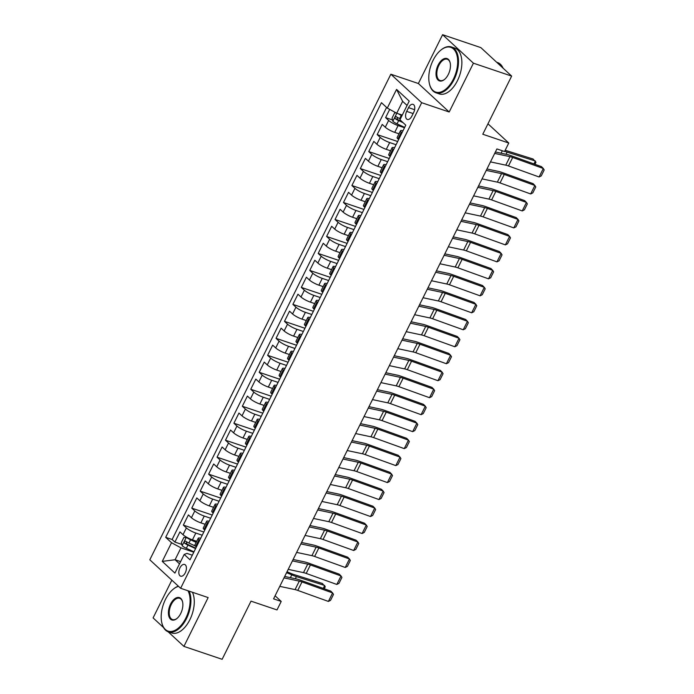 <?xml version="1.0" encoding="UTF-8"?>
<svg xmlns="http://www.w3.org/2000/svg" width="694" height="694" viewBox="0 0 694 694"><rect width="100%" height="100%" fill="white"/><g stroke="black" fill="none" stroke-linecap="round" stroke-linejoin="round"><path stroke-width="1.04" d="M185.289 572.776A6.194 3.409 -71.3 0 0 184.604 564.448A6.194 3.409 -71.3 0 0 179.954 567.848A6.194 3.409 -71.3 0 0 180.64 576.176A6.194 3.409 -71.3 0 0 185.289 572.776M171.834 580.158L153.096 617.903L163.558 627.576M390.852 74.215L149.809 559.798L180.631 588.278L421.674 102.703L390.852 74.215L418.369 83.514L449.191 111.994L473.421 63.189L442.599 34.7L418.369 83.514M442.599 34.7L480.829 47.608L511.651 76.097L482.781 134.246L508.771 143.025L487.969 123.801M168.069 631.74L183.919 646.392L222.141 659.3L251.011 601.151L277.001 609.931L281.217 601.438L275.093 595.782M473.421 63.189L511.651 76.097M389.698 109.392L385.612 117.624L392.535 119.958M398.989 133.803L394.73 132.372A7.738 1.544 -153.6 0 1 385.283 127.219L382.238 124.417L377.18 134.601L397.662 141.515M390.557 150.78L386.298 149.349A7.738 1.544 26.4 0 1 376.851 144.205L373.814 141.394L368.757 151.578L389.239 158.492M382.134 167.766L377.874 166.326A7.738 1.544 26.4 0 1 368.427 161.182L365.382 158.371L360.325 168.555L380.806 175.478M373.702 184.743L369.442 183.303A7.738 1.544 26.4 0 1 359.995 178.158L356.959 175.348L351.901 185.532L372.383 192.455M365.278 201.72L361.019 200.28A7.738 1.544 26.4 0 1 351.572 195.135L348.527 192.325L343.469 202.509L363.951 209.432M356.846 218.697L352.587 217.257A7.738 1.544 26.4 0 1 343.14 212.112L340.103 209.302L335.046 219.495L355.519 226.409M348.414 235.674L344.163 234.234A7.738 1.544 26.4 0 1 334.716 229.089L331.671 226.279L326.614 236.472L347.095 243.386M339.991 252.651L335.731 251.219A7.738 1.544 26.4 0 1 326.284 246.075L323.239 243.264L318.19 253.449L338.663 260.363M331.558 269.636L327.308 268.196A7.738 1.544 26.4 0 1 317.852 263.052L314.816 260.241L309.758 270.426L330.24 277.34M323.135 286.613L318.876 285.173A7.738 1.544 26.4 0 1 309.429 280.029L306.384 277.218L301.326 287.403L321.808 294.325M314.703 303.59L310.444 302.15A7.738 1.544 26.4 0 1 300.996 297.006L297.96 294.195L292.903 304.38L313.384 311.302M306.28 320.567L302.02 319.127A7.738 1.544 26.4 0 1 292.573 313.983L289.528 311.172L284.471 321.357L304.952 328.279M297.847 337.544L293.588 336.104A7.738 1.544 26.4 0 1 284.141 330.96L281.105 328.149L276.047 338.342L296.529 345.256M289.424 354.521L285.165 353.09A7.738 1.544 26.4 0 1 275.718 347.937L272.673 345.135L267.615 355.319L288.097 362.233M280.992 371.498L276.733 370.067A7.738 1.544 26.4 0 1 267.285 364.923L264.249 362.112L259.192 372.296L279.673 379.21M272.569 388.484L268.309 387.044A7.738 1.544 26.4 0 1 258.862 381.9L255.817 379.089L250.76 389.273L271.241 396.196M264.136 405.461L259.877 404.021A7.738 1.544 26.4 0 1 250.43 398.877L247.394 396.066L242.336 406.25L262.818 413.173M255.713 422.438L251.454 420.998A7.738 1.544 26.4 0 1 242.006 415.853L238.962 413.043L233.904 423.227L254.386 430.15M247.281 439.415L243.021 437.975A7.738 1.544 26.4 0 1 233.574 432.83L230.538 430.02L225.481 440.213L245.954 447.127M238.849 456.392L234.598 454.952A7.738 1.544 26.4 0 1 225.151 449.807L222.106 446.997L217.048 457.19L237.53 464.104M230.425 473.369L226.166 471.937A7.738 1.544 26.4 0 1 216.719 466.784L213.674 463.982L208.625 474.167L229.098 481.081M221.993 490.354L217.743 488.914A7.738 1.544 26.4 0 1 208.287 483.77L205.251 480.959L200.193 491.144L220.675 498.058M213.57 507.331L209.31 505.891A7.738 1.544 26.4 0 1 199.863 500.747L196.818 497.936L191.761 508.121L212.243 515.043M205.138 524.308L200.878 522.868A7.738 1.544 26.4 0 1 191.431 517.724L188.395 514.913L183.337 525.098L203.819 532.02M508.771 143.025L504.564 151.518L496.913 148.932L273.575 598.861L281.217 601.438M408.523 107.639L406.675 111.378A5.994 3.305 -71.3 0 0 407.335 119.446A5.994 3.305 -71.3 0 0 411.837 116.15L413.693 112.411A5.994 3.305 -71.3 0 0 413.025 104.343A5.994 3.305 -71.3 0 0 408.523 107.639L414.604 109.695M192.307 555.209L186.972 553.404L184.188 554.419L190.017 559.806L405.782 125.163L399.952 119.776L409.217 101.098L396.56 89.396L387.287 108.073L381.457 102.686L165.692 537.33L171.531 542.717L180.978 547.861L175.079 559.746L179.512 563.849M184.188 554.419L174.923 573.097L162.257 561.394L171.531 542.717M202.232 535.221L195.829 533.053A7.738 1.544 -153.6 0 1 186.374 527.908L183.337 525.098M196.714 541.285L192.455 539.845L195.829 533.053M210.655 518.236L204.253 516.076A7.738 1.544 -153.6 0 1 194.806 510.931L191.761 508.121M219.087 501.259L212.685 499.099A7.738 1.544 -153.6 0 1 203.238 493.954L200.193 491.144M227.511 484.282L221.108 482.122A7.738 1.544 -153.6 0 1 211.661 476.978L208.625 474.167M235.943 467.305L229.541 465.145A7.738 1.544 -153.6 0 1 220.093 460.001L217.048 457.19M244.366 450.328L237.964 448.168A7.738 1.544 -153.6 0 1 228.517 443.015L225.481 440.213M252.798 433.351L246.396 431.182A7.738 1.544 -153.6 0 1 236.949 426.038L233.904 423.227M261.222 416.374L254.819 414.205A7.738 1.544 -153.6 0 1 245.372 409.061L242.336 406.25M269.654 399.388L263.252 397.228A7.738 1.544 -153.6 0 1 253.804 392.084L250.76 389.273M278.086 382.411L271.675 380.251A7.738 1.544 -153.6 0 1 262.228 375.107L259.192 372.296M286.509 365.434L280.107 363.274A7.738 1.544 -153.6 0 1 270.66 358.13L267.615 355.319M294.941 348.457L288.531 346.297A7.738 1.544 -153.6 0 1 279.083 341.153L276.047 338.342M303.365 331.48L296.963 329.32A7.738 1.544 -153.6 0 1 287.516 324.167L284.471 321.357M311.797 314.503L305.395 312.335A7.738 1.544 -153.6 0 1 295.939 307.19L292.903 304.38M320.22 297.526L313.818 295.358A7.738 1.544 -153.6 0 1 304.371 290.213L301.326 287.403M328.652 280.541L322.25 278.381A7.738 1.544 -153.6 0 1 312.803 273.236L309.758 270.426M337.076 263.564L330.674 261.404A7.738 1.544 -153.6 0 1 321.227 256.26L318.19 253.449M345.508 246.587L339.106 244.427A7.738 1.544 -153.6 0 1 329.659 239.283L326.614 236.472M353.931 229.61L347.529 227.45A7.738 1.544 -153.6 0 1 338.082 222.297L335.046 219.495M362.363 212.633L355.961 210.464A7.738 1.544 -153.6 0 1 346.514 205.32L343.469 202.509M370.787 195.656L364.385 193.487A7.738 1.544 -153.6 0 1 354.938 188.343L351.901 185.532M379.219 178.67L372.817 176.51A7.738 1.544 -153.6 0 1 363.37 171.366L360.325 168.555M387.651 161.693L381.24 159.533A7.738 1.544 -153.6 0 1 371.793 154.389L368.757 151.578M396.074 144.716L389.672 142.556A7.738 1.544 -153.6 0 1 380.225 137.412L377.18 134.601M404.507 127.739L398.096 125.579A7.738 1.544 -153.6 0 1 388.649 120.435L385.612 117.624M386.593 107.44L172.121 539.498L174.905 542.075L181.837 544.417M192.455 539.845A7.738 1.544 26.4 0 1 183.008 534.701L179.963 531.89L174.905 542.075M398.634 139.563L397.94 138.921A7.738 1.544 -153.6 0 1 397.124 137.551L400.499 130.758A7.738 1.544 -153.6 0 1 402.988 130.784M402.008 132.771L401.314 132.138A7.738 1.544 -153.6 0 1 400.499 130.758M393.576 149.748L392.882 149.115A7.738 1.544 -153.6 0 1 392.075 147.735A7.738 1.544 -153.6 0 1 394.565 147.761M392.075 147.735L388.701 154.528A7.738 1.544 26.4 0 0 389.516 155.907L390.202 156.54M385.153 166.725L384.459 166.092A7.738 1.544 -153.6 0 1 383.643 164.712A7.738 1.544 -153.6 0 1 386.133 164.738M383.643 164.712L380.269 171.505A7.738 1.544 26.4 0 0 381.084 172.884L381.778 173.517M376.721 183.71L376.027 183.069A7.738 1.544 -153.6 0 1 375.211 181.689A7.738 1.544 -153.6 0 1 377.709 181.715M375.211 181.689L371.845 188.482A7.738 1.544 26.4 0 0 372.661 189.861L373.346 190.494M368.288 200.687L367.603 200.046A7.738 1.544 -153.6 0 1 366.788 198.675A7.738 1.544 -153.6 0 1 369.277 198.692M366.788 198.675L363.413 205.467A7.738 1.544 26.4 0 0 364.229 206.838L364.923 207.48M359.865 217.664L359.171 217.022A7.738 1.544 -153.6 0 1 358.356 215.652A7.738 1.544 -153.6 0 1 360.854 215.678M358.356 215.652L354.99 222.444A7.738 1.544 26.4 0 0 355.805 223.815L356.49 224.457M351.433 234.641L350.748 233.999A7.738 1.544 -153.6 0 1 349.932 232.629A7.738 1.544 -153.6 0 1 352.422 232.655M349.932 232.629L346.558 239.421A7.738 1.544 26.4 0 0 347.373 240.792L348.067 241.434M343.01 251.618L342.316 250.985A7.738 1.544 -153.6 0 1 341.5 249.606A7.738 1.544 -153.6 0 1 343.998 249.632M341.5 249.606L338.134 256.398A7.738 1.544 26.4 0 0 338.95 257.769L339.635 258.411M334.577 268.595L333.892 267.962A7.738 1.544 -153.6 0 1 333.077 266.583A7.738 1.544 -153.6 0 1 335.566 266.609M333.077 266.583L329.702 273.375A7.738 1.544 26.4 0 0 330.518 274.755L331.212 275.388M326.154 285.572L325.46 284.939A7.738 1.544 -153.6 0 1 324.645 283.56A7.738 1.544 -153.6 0 1 327.143 283.586M324.645 283.56L321.279 290.352A7.738 1.544 26.4 0 0 322.094 291.732L322.779 292.365M317.722 302.558L317.037 301.916A7.738 1.544 -153.6 0 1 316.221 300.545A7.738 1.544 -153.6 0 1 318.711 300.563M316.221 300.545L312.847 307.329A7.738 1.544 26.4 0 0 313.662 308.709L314.356 309.342M309.298 319.535L308.604 318.893A7.738 1.544 -153.6 0 1 307.789 317.522A7.738 1.544 -153.6 0 1 310.287 317.54M307.789 317.522L304.423 324.315A7.738 1.544 26.4 0 0 305.23 325.686L305.924 326.327M300.866 336.512L300.181 335.87A7.738 1.544 -153.6 0 1 299.366 334.499A7.738 1.544 -153.6 0 1 301.855 334.525M299.366 334.499L295.991 341.292A7.738 1.544 26.4 0 0 296.806 342.663L297.5 343.304M292.443 353.489L291.749 352.847A7.738 1.544 -153.6 0 1 290.933 351.476A7.738 1.544 -153.6 0 1 293.423 351.502M290.933 351.476L287.559 358.269A7.738 1.544 26.4 0 0 288.374 359.639L289.068 360.281M284.011 370.466L283.317 369.833A7.738 1.544 -153.6 0 1 282.51 368.453A7.738 1.544 -153.6 0 1 285 368.479M282.51 368.453L279.135 375.246A7.738 1.544 26.4 0 0 279.951 376.616L280.636 377.258M275.587 387.443L274.893 386.81A7.738 1.544 -153.6 0 1 274.078 385.43A7.738 1.544 -153.6 0 1 276.568 385.456M274.078 385.43L270.703 392.223A7.738 1.544 26.4 0 0 271.519 393.602L272.213 394.235M267.155 404.428L266.461 403.787A7.738 1.544 -153.6 0 1 265.646 402.407A7.738 1.544 -153.6 0 1 268.144 402.433M265.646 402.407L262.28 409.2A7.738 1.544 26.4 0 0 263.095 410.579L263.781 411.212M258.723 421.405L258.038 420.764A7.738 1.544 -153.6 0 1 257.222 419.393A7.738 1.544 -153.6 0 1 259.712 419.41M257.222 419.393L253.848 426.177A7.738 1.544 26.4 0 0 254.663 427.556L255.357 428.198M250.3 438.382L249.606 437.741A7.738 1.544 -153.6 0 1 248.79 436.37A7.738 1.544 -153.6 0 1 251.289 436.387M248.79 436.37L245.424 443.162A7.738 1.544 26.4 0 0 246.24 444.533L246.925 445.175M241.868 455.359L241.182 454.717A7.738 1.544 -153.6 0 1 240.367 453.347A7.738 1.544 -153.6 0 1 242.857 453.373M240.367 453.347L236.992 460.139A7.738 1.544 26.4 0 0 237.808 461.51L238.502 462.152M233.444 472.336L232.75 471.703A7.738 1.544 -153.6 0 1 231.935 470.324A7.738 1.544 -153.6 0 1 234.433 470.35M231.935 470.324L228.569 477.116A7.738 1.544 26.4 0 0 229.384 478.487L230.07 479.129M225.012 489.313L224.327 488.68A7.738 1.544 -153.6 0 1 223.511 487.301A7.738 1.544 -153.6 0 1 226.001 487.327M223.511 487.301L220.137 494.093A7.738 1.544 26.4 0 0 220.952 495.473L221.646 496.106M216.589 506.29L215.895 505.657A7.738 1.544 -153.6 0 1 215.079 504.278A7.738 1.544 -153.6 0 1 217.578 504.304M215.079 504.278L211.713 511.07A7.738 1.544 26.4 0 0 212.529 512.45L213.214 513.083M208.157 523.276L207.471 522.634A7.738 1.544 -153.6 0 1 206.656 521.263A7.738 1.544 -153.6 0 1 209.146 521.281M206.656 521.263L203.281 528.047A7.738 1.544 26.4 0 0 204.097 529.427L204.791 530.06M199.733 540.253L199.039 539.611A7.738 1.544 -153.6 0 1 198.224 538.24A7.738 1.544 -153.6 0 1 200.722 538.258M198.224 538.24L194.858 545.033A7.738 1.544 26.4 0 0 195.665 546.404L196.359 547.046M407.066 105.436L402.633 101.333L396.734 113.217L387.287 108.073M402.277 115.091L396.734 113.217M449.191 111.994L421.674 102.703M183.919 646.392L208.148 597.577L180.631 588.278M180.613 561.62L175.079 559.746L162.257 561.394M193.8 552.198L180.978 547.861M172.121 539.498L165.692 537.33M402.633 101.333L396.56 89.396M494.692 153.409L509.986 156.662A9.673 1.935 -153.6 0 1 512.692 157.469L543.307 168.486L541.502 166.655L510.897 155.638A14.505 2.897 26.4 0 0 506.828 154.432L495.395 152.003M490.476 161.893L505.77 165.155A9.673 1.935 -153.6 0 1 508.476 165.953L539.091 176.979L543.307 168.486L544.191 169.952L541.242 175.894L539.091 176.979M396.109 112.879L394.582 112.975L392.058 118.067L392.882 121.311A5.127 1.024 26.4 0 0 397.046 123.844L404.68 127.384M400.889 114.623A2.611 0.52 26.4 0 0 401.184 114.762L402.199 115.239M398.365 113.773A5.127 1.024 26.4 0 0 401.253 115.36L401.973 115.69M533.955 163.94L535.404 161.017L507.114 152.142A14.505 2.897 -153.6 0 1 504.668 151.292M534.97 164.305L535.968 162.283L533.053 159.004L505.18 150.26M400.377 118.917L399.657 118.587A5.127 1.024 -153.6 0 1 396.309 116.687C395.077 116.687 394.739 117.364 395.294 118.726A5.127 1.024 26.4 0 0 398.642 120.617L403.093 122.682M401.887 121.563L398.573 120.027A2.611 0.52 -153.6 0 1 397.497 119.463L397.142 117.824M453.399 79.116A23.596 13.013 -71.3 0 0 456.088 52.761A23.596 13.013 -71.3 0 0 440.751 50.194A23.596 13.013 -71.3 0 0 433.073 60.335A23.596 13.013 -71.3 0 0 429.421 83.748A23.596 13.013 -71.3 0 0 453.399 79.116M440.95 50.029A24.177 13.333 108.7 0 1 441.15 49.864A24.177 13.333 108.7 0 1 451.43 46.966A24.177 13.333 108.7 0 1 454.102 79.498A24.177 13.333 108.7 0 1 435.953 92.788A24.177 13.333 108.7 0 1 429.534 84.252A24.177 13.333 108.7 0 1 429.482 84M448.315 74.423A11.798 6.506 108.7 0 1 444.472 79.489A11.798 6.506 108.7 0 1 436.812 78.205A11.798 6.506 108.7 0 1 438.148 65.028A11.798 6.506 108.7 0 1 450.137 62.712A11.798 6.506 108.7 0 1 448.315 74.423M450.198 62.963A11.217 6.185 -71.3 0 0 447.283 59.25A11.217 6.185 -71.3 0 0 438.86 65.41A11.217 6.185 -71.3 0 0 440.1 80.504A11.217 6.185 -71.3 0 0 444.672 79.324M496.661 62.252L497.607 62.564A24.177 13.333 108.7 0 1 503.063 68.159M451.43 46.966L454.796 48.103A24.177 13.333 108.7 0 1 457.467 80.634A24.177 13.333 108.7 0 1 439.319 93.924L435.953 92.788M178.532 586.343A23.596 13.013 -71.3 0 0 173.162 589.249A23.596 13.013 -71.3 0 0 165.476 599.39A23.596 13.013 -71.3 0 0 161.823 622.813A23.596 13.013 -71.3 0 0 185.801 618.172A23.596 13.013 -71.3 0 0 187.97 590.759M173.361 589.093A24.177 13.333 108.7 0 1 173.561 588.928A24.177 13.333 108.7 0 1 178.341 586.17M189.072 591.132A24.177 13.333 108.7 0 1 186.513 618.562A24.177 13.333 108.7 0 1 168.364 631.844A24.177 13.333 108.7 0 1 161.945 623.307A24.177 13.333 108.7 0 1 161.884 623.056M180.726 613.479A11.798 6.506 108.7 0 1 176.883 618.554A11.798 6.506 108.7 0 1 169.215 617.261A11.798 6.506 108.7 0 1 170.559 604.084A11.798 6.506 108.7 0 1 182.548 601.767A11.798 6.506 108.7 0 1 180.726 613.479M182.609 602.028A11.217 6.185 -71.3 0 0 179.694 598.306A11.217 6.185 -71.3 0 0 171.271 604.474A11.217 6.185 -71.3 0 0 172.511 619.569A11.217 6.185 -71.3 0 0 177.083 618.38M192.438 592.268A24.177 13.333 108.7 0 1 189.878 619.699A24.177 13.333 108.7 0 1 171.722 632.98L168.364 631.844M486.268 170.386L501.562 173.639A9.673 1.935 -153.6 0 1 504.269 174.446L534.874 185.463L533.079 183.641L502.465 172.615A14.505 2.897 26.4 0 0 498.405 171.409L486.962 168.98M482.052 178.879L497.346 182.132A9.673 1.935 -153.6 0 1 500.053 182.93L530.667 193.956L534.874 185.463L535.768 186.929L532.819 192.871L530.667 193.956M477.836 187.363L493.13 190.616A9.673 1.935 -153.6 0 1 495.837 191.423L526.451 202.44L524.647 200.618L494.033 189.592A14.505 2.897 26.4 0 0 489.973 188.395L478.539 185.957M473.62 195.855L488.914 199.109A9.673 1.935 -153.6 0 1 491.621 199.907L522.235 210.933L526.451 202.44L527.336 203.906L524.386 209.848L522.235 210.933M469.413 204.34L484.707 207.593A9.673 1.935 -153.6 0 1 487.414 208.4L518.019 219.417L516.223 217.595L485.609 206.578A14.505 2.897 26.4 0 0 481.549 205.372L470.107 202.934M465.197 212.832L480.491 216.086A9.673 1.935 -153.6 0 1 483.198 216.892L513.812 227.91L518.019 219.417L518.912 220.892L515.963 226.834L513.812 227.91M460.981 221.317L476.275 224.578A9.673 1.935 -153.6 0 1 478.981 225.377L509.596 236.402L507.791 234.572L477.177 223.555A14.505 2.897 26.4 0 0 473.117 222.349L461.684 219.911M456.765 229.809L472.059 233.063A9.673 1.935 -153.6 0 1 474.765 233.869L505.379 244.887L509.596 236.402L510.48 237.869L507.531 243.811L505.379 244.887M452.557 238.302L467.843 241.555A9.673 1.935 -153.6 0 1 470.558 242.353L501.163 253.379L499.368 251.549L468.754 240.532A14.505 2.897 26.4 0 0 464.694 239.326L453.251 236.888M448.341 246.786L463.635 250.04A9.673 1.935 -153.6 0 1 466.342 250.846L496.956 261.864L501.163 253.379L502.057 254.845L499.107 260.788L496.956 261.864M444.125 255.279L459.419 258.532A9.673 1.935 -153.6 0 1 462.126 259.339L492.74 270.356L490.936 268.526L460.322 257.509A14.505 2.897 26.4 0 0 456.262 256.303L444.828 253.865M439.909 263.763L455.203 267.025A9.673 1.935 -153.6 0 1 457.91 267.823L488.524 278.841L492.74 270.356L493.625 271.822L490.675 277.765L488.524 278.841M435.693 272.256L450.987 275.509A9.673 1.935 -153.6 0 1 453.694 276.316L484.308 287.333L482.512 285.503L451.898 274.486A14.505 2.897 26.4 0 0 447.838 273.28L436.396 270.851M431.486 280.74L446.78 284.002A9.673 1.935 -153.6 0 1 449.486 284.8L480.092 295.826L484.308 287.333L485.201 288.799L482.252 294.742L480.092 295.826M427.27 289.233L442.564 292.486A9.673 1.935 -153.6 0 1 445.27 293.293L475.884 304.31L474.08 302.489L443.466 291.463A14.505 2.897 26.4 0 0 439.406 290.257L427.972 287.828M423.054 297.726L438.348 300.979A9.673 1.935 -153.6 0 1 441.054 301.777L471.668 312.803L475.884 304.31L476.769 305.776L473.82 311.719L471.668 312.803M418.838 306.21L434.132 309.463A9.673 1.935 -153.6 0 1 436.838 310.27L467.452 321.287L465.648 319.466L435.043 308.44A14.505 2.897 26.4 0 0 430.983 307.242L419.54 304.805M414.63 314.703L429.924 317.956A9.673 1.935 -153.6 0 1 432.631 318.763L463.236 329.78L467.452 321.287L468.346 322.753L465.388 328.696L463.236 329.78M410.414 323.187L425.708 326.449A9.673 1.935 -153.6 0 1 428.415 327.247L459.029 338.264L457.225 336.443L426.61 325.425A14.505 2.897 26.4 0 0 422.551 324.219L411.108 321.782M406.198 331.68L421.492 334.933A9.673 1.935 -153.6 0 1 424.199 335.74L454.813 346.757L459.029 338.264L459.914 339.739L456.964 345.681L454.813 346.757M401.982 340.164L417.276 343.426A9.673 1.935 -153.6 0 1 419.983 344.224L450.597 355.25L448.792 353.42L418.187 342.402A14.505 2.897 26.4 0 0 414.127 341.196L402.685 338.759M397.775 348.657L413.06 351.91A9.673 1.935 -153.6 0 1 415.775 352.717L446.381 363.734L450.597 355.25L451.482 356.716L448.532 362.658L446.381 363.734M393.559 357.15L408.853 360.403A9.673 1.935 -153.6 0 1 411.559 361.201L442.173 372.227L440.369 370.396L409.755 359.379A14.505 2.897 26.4 0 0 405.695 358.173L394.253 355.736M389.343 365.634L404.637 368.887A9.673 1.935 -153.6 0 1 407.343 369.694L437.957 380.711L442.173 372.227L443.058 373.693L440.109 379.635L437.957 380.711M385.127 374.127L400.421 377.38A9.673 1.935 -153.6 0 1 403.127 378.187L433.741 389.204L431.937 387.373L401.332 376.356A14.505 2.897 26.4 0 0 397.263 375.15L385.829 372.721M380.911 382.611L396.205 385.873A9.673 1.935 -153.6 0 1 398.911 386.671L429.525 397.697L433.741 389.204L434.626 390.67L431.677 396.612L429.525 397.697M376.703 391.104L391.997 394.357A9.673 1.935 -153.6 0 1 394.704 395.164L425.309 406.181L423.514 404.359L392.899 393.333A14.505 2.897 26.4 0 0 388.84 392.127L377.397 389.698M372.487 399.597L387.781 402.85A9.673 1.935 -153.6 0 1 390.488 403.648L421.102 414.674L425.309 406.181L426.203 407.647L423.253 413.589L421.102 414.674M368.271 408.081L383.565 411.334A9.673 1.935 -153.6 0 1 386.272 412.141L416.886 423.158L415.081 421.336L384.467 410.31A14.505 2.897 26.4 0 0 380.407 409.104L368.974 406.675M364.055 416.574L379.349 419.827A9.673 1.935 -153.6 0 1 382.056 420.625L412.67 431.651L416.886 423.158L417.771 424.624L414.821 430.566L412.67 431.651M359.848 425.058L375.142 428.311A9.673 1.935 -153.6 0 1 377.848 429.118L408.454 440.135L406.658 438.313L376.044 427.287A14.505 2.897 26.4 0 0 371.984 426.09L360.542 423.652M355.632 433.55L370.926 436.804A9.673 1.935 -153.6 0 1 373.632 437.61L404.246 448.628L408.454 440.135L409.347 441.61L406.398 447.552L404.246 448.628M351.416 442.035L366.71 445.296A9.673 1.935 -153.6 0 1 369.416 446.095L400.03 457.12L398.226 455.29L367.612 444.273A14.505 2.897 26.4 0 0 363.552 443.067L352.118 440.629M347.2 450.527L362.494 453.781A9.673 1.935 -153.6 0 1 365.2 454.587L395.814 465.605L400.03 457.12L400.915 458.587L397.966 464.529L395.814 465.605M342.992 459.02L358.278 462.273A9.673 1.935 -153.6 0 1 360.993 463.072L391.598 474.097L389.802 472.267L359.188 461.25A14.505 2.897 26.4 0 0 355.128 460.044L343.686 457.606M338.776 467.504L354.07 470.758A9.673 1.935 -153.6 0 1 356.777 471.564L387.391 482.582L391.598 474.097L392.492 475.564L389.542 481.506L387.391 482.582M334.56 475.997L349.854 479.25A9.673 1.935 -153.6 0 1 352.561 480.048L383.175 491.074L381.37 489.244L350.756 478.227A14.505 2.897 26.4 0 0 346.696 477.021L335.263 474.583M330.344 484.481L345.638 487.735A9.673 1.935 -153.6 0 1 348.345 488.541L378.959 499.559L383.175 491.074L384.06 492.54L381.11 498.483L378.959 499.559M326.128 492.974L341.422 496.227A9.673 1.935 -153.6 0 1 344.129 497.034L374.743 508.051L372.947 506.221L342.333 495.204A14.505 2.897 26.4 0 0 338.273 493.998L326.831 491.569M321.921 501.458L337.215 504.72A9.673 1.935 -153.6 0 1 339.921 505.518L370.527 516.544L374.743 508.051L375.636 509.517L372.687 515.46L370.527 516.544M317.705 509.951L332.999 513.204A9.673 1.935 -153.6 0 1 335.705 514.011L366.319 525.028L364.515 523.207L333.901 512.181A14.505 2.897 26.4 0 0 329.841 510.975L318.407 508.546M313.488 518.444L328.783 521.697A9.673 1.935 -153.6 0 1 331.489 522.495L362.103 533.521L366.319 525.028L367.204 526.494L364.255 532.437L362.103 533.521M309.272 526.928L324.566 530.181A9.673 1.935 -153.6 0 1 327.273 530.988L357.887 542.005L356.083 540.184L325.477 529.158A14.505 2.897 26.4 0 0 321.417 527.961L309.975 525.523M305.065 535.421L320.359 538.674A9.673 1.935 -153.6 0 1 323.066 539.472L353.671 550.498L357.887 542.005L358.781 543.471L355.822 549.414L353.671 550.498M300.849 543.905L316.143 547.167A9.673 1.935 -153.6 0 1 318.85 547.965L349.464 558.982L347.659 557.161L317.045 546.143A14.505 2.897 26.4 0 0 312.985 544.937L301.543 542.5M296.633 552.398L311.927 555.651A9.673 1.935 -153.6 0 1 314.634 556.458L345.248 567.475L349.464 558.982L350.349 560.457L347.399 566.399L345.248 567.475M292.417 560.882L307.711 564.144A9.673 1.935 -153.6 0 1 310.418 564.942L341.032 575.968L339.227 574.138L308.622 563.12A14.505 2.897 26.4 0 0 304.562 561.914L293.12 559.477M288.21 569.375L303.495 572.628A9.673 1.935 -153.6 0 1 306.21 573.435L336.816 584.452L341.032 575.968L341.916 577.434L338.967 583.376L336.816 584.452M283.993 577.868L299.288 581.121A9.673 1.935 -153.6 0 1 301.994 581.919L332.608 592.945L330.804 591.115L300.19 580.097A14.505 2.897 26.4 0 0 296.13 578.891L284.687 576.454M279.777 586.352L295.071 589.605A9.673 1.935 -153.6 0 1 297.778 590.412L328.392 601.429L332.608 592.945L333.493 594.411L330.544 600.353L328.392 601.429M187.397 537.616L183.884 537.434L181.36 542.526L182.175 545.762A5.127 1.024 26.4 0 0 186.339 548.303L193.973 551.843M189.098 538.475A2.611 0.52 26.4 0 0 190.477 539.221L196.376 541.953M186.391 537.277A5.127 1.024 26.4 0 0 190.555 539.811L196.15 542.413M323.248 588.399L324.697 585.476L296.407 576.601A14.505 2.897 -153.6 0 1 291.775 574.866L286.579 572.654M324.263 588.764L325.269 586.742L322.346 583.463L294.056 574.589A9.673 1.935 26.4 0 1 290.968 573.435L287.021 571.752M195.222 545.952L188.95 543.038A5.127 1.024 -153.6 0 1 185.602 541.146C184.378 541.146 184.04 541.823 184.595 543.185A5.127 1.024 26.4 0 0 187.944 545.076L195.578 548.616M195.803 548.165L187.866 544.486A2.611 0.52 -153.6 0 1 186.79 543.923L186.443 542.274M200.878 522.868L204.253 516.076M209.31 505.891L212.685 499.099M217.743 488.914L221.108 482.122M226.166 471.937L229.541 465.145M234.598 454.952L237.964 448.168M243.021 437.975L246.396 431.182M251.454 420.998L254.819 414.205M259.877 404.021L263.252 397.228M268.309 387.044L271.675 380.251M276.733 370.067L280.107 363.274M285.165 353.09L288.531 346.297M293.588 336.104L296.963 329.32M302.02 319.127L305.395 312.335M310.444 302.15L313.818 295.358M318.876 285.173L322.25 278.381M327.308 268.196L330.674 261.404M335.731 251.219L339.106 244.427M344.163 234.234L347.529 227.45M352.587 217.257L355.961 210.464M361.019 200.28L364.385 193.487M369.442 183.303L372.817 176.51M377.874 166.326L381.24 159.533M386.298 149.349L389.672 142.556M394.73 132.372L398.096 125.579M385.283 127.219L388.649 120.435M183.008 534.701L186.374 527.908M191.431 517.724L194.806 510.931M199.863 500.747L203.238 493.954M208.287 483.77L211.661 476.978M216.719 466.784L220.093 460.001M225.151 449.807L228.517 443.015M233.574 432.83L236.949 426.038M242.006 415.853L245.372 409.061M250.43 398.877L253.804 392.084M258.862 381.9L262.228 375.107M267.285 364.923L270.66 358.13M275.718 347.937L279.083 341.153M284.141 330.96L287.516 324.167M292.573 313.983L295.939 307.19M300.996 297.006L304.371 290.213M309.429 280.029L312.803 273.236M317.852 263.052L321.227 256.26M326.284 246.075L329.659 239.283M334.716 229.089L338.082 222.297M343.14 212.112L346.514 205.32M351.572 195.135L354.938 188.343M359.995 178.158L363.37 171.366M368.427 161.182L371.793 154.389M376.851 144.205L380.225 137.412M397.94 138.921L401.314 132.138M389.516 155.907L392.882 149.115M381.084 172.884L384.459 166.092M372.661 189.861L376.027 183.069M364.229 206.838L367.603 200.046M355.805 223.815L359.171 217.022M347.373 240.792L350.748 233.999M338.95 257.769L342.316 250.985M330.518 274.755L333.892 267.962M322.094 291.732L325.46 284.939M313.662 308.709L317.037 301.916M305.23 325.686L308.604 318.893M296.806 342.663L300.181 335.87M288.374 359.639L291.749 352.847M279.951 376.616L283.317 369.833M271.519 393.602L274.893 386.81M263.095 410.579L266.461 403.787M254.663 427.556L258.038 420.764M246.24 444.533L249.606 437.741M237.808 461.51L241.182 454.717M229.384 478.487L232.75 471.703M220.952 495.473L224.327 488.68M212.529 512.45L215.895 505.657M204.097 529.427L207.471 522.634M195.665 546.404L199.039 539.611M413.121 113.556L406.675 111.378M509.986 156.662L505.77 165.155M512.692 157.469L508.476 165.953M396.821 113.252L392.856 121.224M398.642 120.617L397.046 123.844M401.253 115.36L399.657 118.587M506.056 154.268L507.114 152.142M501.094 153.209L502.309 150.754M397.497 119.463L395.294 118.726M501.562 173.639L497.346 182.132M504.269 174.446L500.053 182.93M493.13 190.616L488.914 199.109M495.837 191.423L491.621 199.907M484.707 207.593L480.491 216.086M487.414 208.4L483.198 216.892M476.275 224.578L472.059 233.063M478.981 225.377L474.765 233.869M467.843 241.555L463.635 250.04M470.558 242.353L466.342 250.846M459.419 258.532L455.203 267.025M462.126 259.339L457.91 267.823M450.987 275.509L446.78 284.002M453.694 276.316L449.486 284.8M442.564 292.486L438.348 300.979M445.27 293.293L441.054 301.777M434.132 309.463L429.924 317.956M436.838 310.27L432.631 318.763M425.708 326.449L421.492 334.933M428.415 327.247L424.199 335.74M417.276 343.426L413.06 351.91M419.983 344.224L415.775 352.717M408.853 360.403L404.637 368.887M411.559 361.201L407.343 369.694M400.421 377.38L396.205 385.873M403.127 378.187L398.911 386.671M391.997 394.357L387.781 402.85M394.704 395.164L390.488 403.648M383.565 411.334L379.349 419.827M386.272 412.141L382.056 420.625M375.142 428.311L370.926 436.804M377.848 429.118L373.632 437.61M366.71 445.296L362.494 453.781M369.416 446.095L365.2 454.587M358.278 462.273L354.07 470.758M360.993 463.072L356.777 471.564M349.854 479.25L345.638 487.735M352.561 480.048L348.345 488.541M341.422 496.227L337.215 504.72M344.129 497.034L339.921 505.518M332.999 513.204L328.783 521.697M335.705 514.011L331.489 522.495M324.566 530.181L320.359 538.674M327.273 530.988L323.066 539.472M316.143 547.167L311.927 555.651M318.85 547.965L314.634 556.458M307.711 564.144L303.495 572.628M310.418 564.942L306.21 573.435M299.288 581.121L295.071 589.605M301.994 581.919L297.778 590.412M186.33 537.277L182.158 545.684M187.944 545.076L186.339 548.303M190.555 539.811L188.95 543.038M295.358 578.727L296.407 576.601M290.387 577.668L291.775 574.866M186.79 543.923L184.595 543.185M429.421 83.748L429.534 84.252M161.823 622.813L161.945 623.307"/></g></svg>
